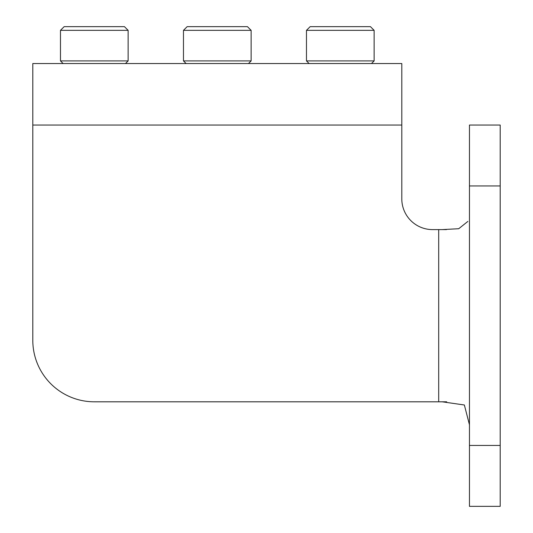 <?xml version="1.0" encoding="UTF-8"?>
<svg xmlns="http://www.w3.org/2000/svg" width="533" height="533" viewBox="0 0 533 533"><rect width="100%" height="100%" fill="white"/><g stroke="black" fill="none" stroke-linecap="round" stroke-linejoin="round"><path stroke-width="0.8" d="M401.802 125.048L32.799 125.048L32.799 63.547L401.802 63.547L401.802 198.849A30.747 30.747 0 0 0 432.549 229.603L446.474 229.603L438.699 229.603L438.699 401.802L446.674 401.802M442.137 229.603L458.713 228.724L467.854 221.428M469.453 424.781L464.363 404.993L442.137 401.802M469.453 445.448L469.453 506.35L500.201 506.35L500.201 125.048L469.453 125.048L469.453 445.448L500.201 445.448M32.799 125.048L32.799 340.301A61.502 61.502 0 0 0 94.301 401.802L438.699 401.802L94.301 401.802M32.799 139.813L32.799 340.301M432.549 229.603A30.747 30.747 0 0 1 401.802 198.849M60.476 30.341L128.127 30.341L124.436 26.65L64.167 26.65L60.476 30.341L60.476 60.909L63.121 63.547M125.482 63.547L128.127 60.909L60.476 60.909M183.472 30.341L251.123 30.341L247.432 26.65L187.163 26.65L183.472 30.341L183.472 60.909L186.117 63.547M248.478 63.547L251.123 60.909L183.472 60.909M370.435 26.65L374.126 30.341L370.435 26.65L310.166 26.65L306.475 30.341L306.475 60.909L309.12 63.547M371.481 63.547L374.126 60.909L306.475 60.909M374.126 60.909L374.126 30.341L306.475 30.341M469.453 185.95L500.201 185.95M469.453 125.048L500.201 125.048M128.127 30.341L128.127 60.909M251.123 30.341L251.123 60.909"/></g></svg>
